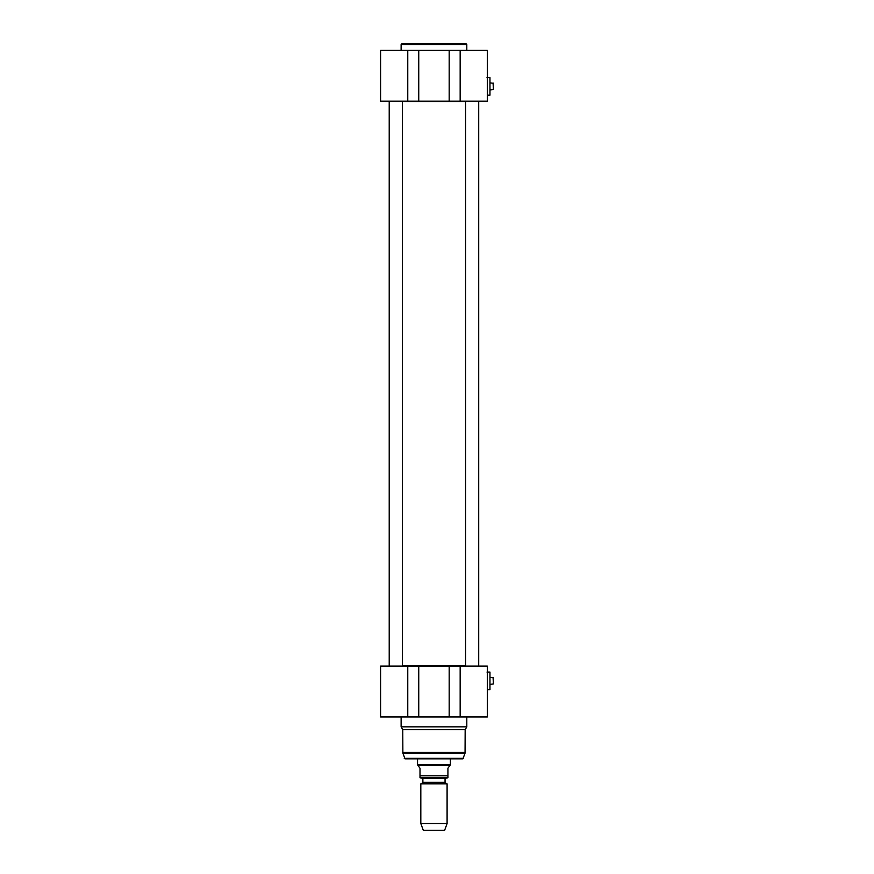 <?xml version="1.0" encoding="UTF-8"?>
<svg xmlns="http://www.w3.org/2000/svg" width="874" height="874" viewBox="0 0 874 874"><rect width="100%" height="100%" fill="white"/><g stroke="black" fill="none" stroke-linecap="round" stroke-linejoin="round"><path stroke-width="1.31" d="M402.346 101.504L465.569 101.504M465.569 665.759L402.346 665.759M445.379 782.864L445.052 782.296L422.874 782.296L422.546 782.864L445.379 782.864L447.095 783.858L420.82 783.858L420.82 823.537L447.095 823.537L447.095 783.858M422.874 782.296L422.874 778.406L445.052 778.406L445.052 782.296M445.052 778.406L447.925 777.751L447.925 768.224L449.968 765.438L417.947 765.438L420.001 768.224L420.001 777.751L447.925 777.751L447.925 775.784L420.001 775.784L420.001 777.751L422.874 778.406M450.383 758.861L450.383 764.728L417.543 764.728L417.543 758.861M449.968 765.438L450.383 764.728M447.095 823.537L444.637 830.3L423.289 830.3L420.82 823.537M402.761 729.692L465.165 729.692L466.803 726.84L401.122 726.84L402.761 729.692L402.87 753.159L465.055 753.159L462.892 758.861L405.033 758.861L402.87 753.159M465.165 729.692L465.055 753.159M489.964 689.652L489.964 672.073L489.964 689.652L487.331 689.652M487.004 672.073L489.964 672.073M490.128 684.397L493.406 683.96L493.078 677.426L493.406 683.96M490.128 677.328L493.406 677.765M449.181 666.086L449.181 716.986L487.331 716.986L487.331 666.086L380.594 666.086L380.594 716.986L418.744 716.986L418.744 666.086M449.181 716.986L418.744 716.986M459.418 758.861L408.508 758.861M466.803 716.986L466.803 726.84M465.569 666.086L465.569 101.176M389.214 666.086L389.214 101.176M489.964 95.179L489.964 77.611L489.964 95.179L487.331 95.179M487.004 77.611L489.964 77.611M490.128 89.924L493.406 89.487L493.078 82.964L493.406 89.487M490.128 82.866L493.406 83.303M466.803 44.519L465.984 43.7L401.942 43.7L401.122 44.519L466.803 44.519L466.803 50.266M418.744 50.266L380.594 50.266L380.594 101.176L418.744 101.176L418.744 50.266L449.181 50.266L449.181 101.176L487.331 101.176L487.331 50.266L449.181 50.266M418.744 101.176L449.181 101.176M463.679 758.261L404.236 758.261M465.165 752.306L402.761 752.306M407.765 666.086L407.765 716.986M460.161 716.986L460.161 666.086M407.765 50.266L407.765 101.176M460.161 101.176L460.161 50.266M422.546 782.864L420.82 783.858M417.947 765.438L417.543 764.728M401.122 716.986L401.122 726.84M478.712 666.086L478.712 101.176M402.346 666.086L402.346 101.176M401.122 50.266L401.122 44.519"/></g></svg>
